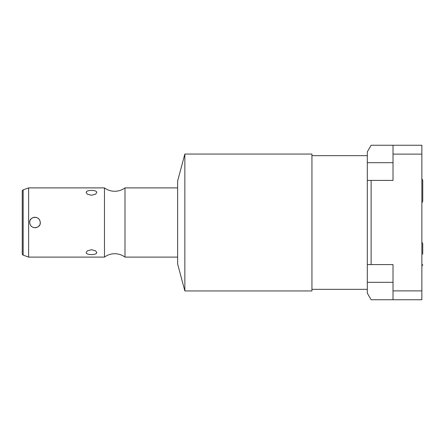 <?xml version="1.0" encoding="UTF-8"?>
<svg xmlns="http://www.w3.org/2000/svg" width="445" height="445" viewBox="0 0 445 445"><rect width="100%" height="100%" fill="white"/><g stroke="black" fill="none" stroke-linecap="round" stroke-linejoin="round"><path stroke-width="0.67" d="M367.314 162.692L367.314 293.166L371.119 299.752L421.866 299.752L421.866 145.248L371.119 145.248L367.314 151.834L367.314 162.692L393.013 162.692M393.013 145.248L393.013 180.414L371.119 180.414L371.119 264.586L393.013 264.586L393.013 299.752M393.013 154.109L421.866 154.109M393.013 290.891L421.866 290.891M367.314 180.414L371.119 180.414M367.314 264.586L371.119 264.586M367.314 155.655L311.939 155.655M367.314 289.345L311.939 289.345M184.853 290.947L311.939 290.947L311.939 154.053L184.853 154.053L177.644 180.965L177.644 264.035L184.853 290.947L184.853 154.053M177.644 187.89L124.995 187.89L124.995 257.11A17.277 17.277 0 0 0 104.469 257.11L28.619 257.11L28.619 187.89L104.469 187.89L104.469 257.11M177.644 257.11L124.995 257.11M124.995 187.89A17.277 17.277 0 0 1 104.469 187.89M96.732 192.524L95.664 194.12L91.475 195.283L87.281 194.12L86.213 192.524C85.752 189.704 97.205 189.709 96.732 192.524M96.732 252.476C97.199 255.297 85.746 255.291 86.213 252.476L87.281 250.88L91.475 249.717L95.664 250.88L96.732 252.476M40.078 223.829A5.262 5.262 0 0 0 40.25 222.5C41.112 228.291 30.321 230.282 29.726 222.5C28.842 216.765 39.605 214.668 40.25 222.5A5.262 5.262 0 0 0 39.989 220.865M22.25 191.178L22.25 253.822L22.25 191.178A1.385 1.385 0 0 1 23.162 189.876L28.619 187.89M22.25 253.822A1.385 1.385 0 0 0 23.162 255.124L28.619 257.11M29.982 224.124A5.262 5.262 0 0 1 29.893 221.176M30.416 219.897A5.262 5.262 0 0 1 31.25 218.801M32.307 217.972A5.262 5.262 0 0 1 33.542 217.438M33.559 217.438A5.262 5.262 0 0 1 34.955 217.238M36.067 217.349A5.262 5.262 0 0 1 36.501 217.46M37.997 218.184A5.262 5.262 0 0 1 39.205 219.352M30.761 225.632A5.262 5.262 0 0 0 31.957 226.8M33.436 227.529A5.262 5.262 0 0 0 33.853 227.64M34.983 227.762A5.262 5.262 0 0 0 36.351 227.584M36.401 227.567A5.262 5.262 0 0 0 37.641 227.039M38.715 226.216A5.262 5.262 0 0 0 39.549 225.12M367.314 282.308L393.013 282.308M23.162 189.876L23.162 255.124M421.866 202.909L422.75 201.235L422.75 180.414L421.866 178.74M422.75 254.178L422.75 243.765L422.75 254.178M421.866 242.091L422.75 243.765M421.866 266.26L422.75 264.586"/></g></svg>
